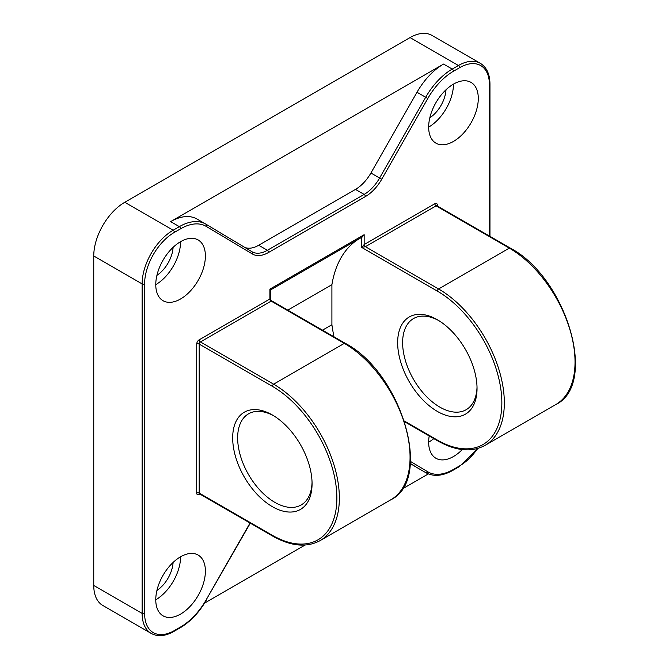 <?xml version="1.0" encoding="UTF-8"?>
<svg xmlns="http://www.w3.org/2000/svg" width="669" height="669" viewBox="0 0 669 669"><rect width="100%" height="100%" fill="white"/><g stroke="black" fill="none" stroke-linecap="round" stroke-linejoin="round"><path stroke-width="1" d="M322.5 330.185L331.908 324.758A143.475 82.831 -120 0 0 334.007 336.833M270.293 290.087L269.891 289.133L364.162 234.71L362.305 236.968L270.401 290.028L362.305 236.968M358.141 239.368A143.475 82.831 -120 0 0 331.908 284.651L287.77 310.132M489.44 84.846A1.756 1.012 180 0 0 489.959 84.127C489.884 74.217 486.689 67.293 480.359 63.338L431.982 35.407A43.853 25.322 120 0 0 410.055 37.573L124.76 202.289A43.853 25.322 120 0 0 93.752 256.001L93.752 585.434A43.853 25.322 120 0 0 102.834 605.512L151.211 633.443C157.8 636.938 165.402 636.244 174.015 631.36A1.756 1.012 60 0 0 174.375 630.558A42.105 24.31 -60 0 1 144.604 613.364L144.604 283.932A42.105 24.31 -60 0 1 174.375 232.369L180.58 228.79A50.869 29.369 -60 0 1 206.236 226.398L252.313 253.944A32.388 18.699 120 0 0 268.654 252.422L365.399 196.561A32.388 18.699 120 0 0 381.74 179.225L427.817 98.477A50.869 29.369 -60 0 1 453.473 71.232L459.678 67.653A42.105 24.31 -60 0 1 489.44 84.846L489.44 236.073M199.186 339.793A3.512 2.024 120 0 0 196.703 344.092A1.756 1.012 180 0 1 199.186 344.092A1.756 1.012 -60 0 1 200.424 341.943L273.613 384.19A1.756 1.012 120 0 0 272.375 386.339A91.218 52.667 60 0 1 336.875 498.062A91.218 52.667 60 0 1 272.375 535.3A1.756 1.012 -60 0 0 272.735 536.103C290.864 546.339 306.653 547.844 320.1 540.627A92.974 53.679 -120 0 0 334.349 466.126A92.974 53.679 -120 0 0 273.613 384.19L344.318 343.373A92.974 53.679 60 0 1 405.054 425.3A92.974 53.679 60 0 1 390.805 499.802C433.571 479.489 401.216 372.365 345.196 343.289A1.756 1.012 120 0 0 344.318 343.373L271.129 301.117L269.891 298.976L199.186 339.793A1.756 1.012 -120 0 0 200.424 341.943L271.129 301.117A1.756 1.012 60 0 1 269.891 298.976L269.891 289.133M462.279 449.576A35.081 20.254 -60 0 1 435.929 458.265A35.081 20.254 -60 0 1 428.662 442.209A35.081 20.254 -60 0 1 429.205 435.945M155.768 599.759A35.081 20.254 -60 0 1 171.088 564.452A35.081 20.254 -60 0 1 198.124 555.053A35.081 20.254 -60 0 1 198.124 595.561A35.081 20.254 -60 0 1 163.035 615.823A35.081 20.254 -60 0 1 155.768 599.759A35.081 20.254 120 0 0 180.58 556.792M428.662 127.093A35.081 20.254 -60 0 1 443.982 91.787A35.081 20.254 -60 0 1 471.018 82.387A35.081 20.254 -60 0 1 471.018 122.904A35.081 20.254 -60 0 1 435.929 143.158A35.081 20.254 -60 0 1 428.662 127.093A35.081 20.254 120 0 0 453.473 84.127M155.768 284.651A35.081 20.254 -60 0 1 171.088 249.345A35.081 20.254 -60 0 1 198.124 239.945A35.081 20.254 -60 0 1 198.124 280.453A35.081 20.254 -60 0 1 163.035 300.707A35.081 20.254 -60 0 1 155.768 284.651A35.081 20.254 120 0 0 180.58 241.676M437.35 205.993L437.35 205.157A3.512 2.024 120 0 0 434.867 203.727L364.162 244.545L361.678 247.413L365.399 246.694A1.756 1.012 60 0 1 364.162 244.545L364.162 234.71M272.375 414.989A56.137 32.413 -120 0 0 232.678 437.902A56.137 32.413 -120 0 0 272.375 506.659A56.137 32.413 -120 0 0 312.063 483.737A56.137 32.413 -120 0 0 272.375 414.989L272.375 414.989M244.862 247.471A30.632 17.687 120 0 0 258.727 245.264L355.482 189.402A30.632 17.687 120 0 0 370.927 173.003L417.004 92.247A52.625 30.381 -60 0 1 443.547 64.073L170.654 221.623A52.625 30.381 -60 0 1 196.97 219.022A52.625 30.381 -60 0 1 197.196 219.156M312.047 482.274A52.625 30.381 60 0 1 301.167 504.97A52.625 30.381 60 0 1 248.542 474.58A52.625 30.381 60 0 1 248.542 413.818A52.625 30.381 60 0 1 273.629 415.742M477.022 387.025A52.625 30.381 60 0 1 466.142 409.721A52.625 30.381 60 0 1 413.517 379.331A52.625 30.381 60 0 1 413.517 318.569A52.625 30.381 60 0 1 438.605 320.493M437.35 319.74A56.137 32.413 -120 0 0 397.654 342.662A56.137 32.413 -120 0 0 437.35 411.41A56.137 32.413 -120 0 0 477.039 388.488A56.137 32.413 -120 0 0 437.35 319.74L437.35 319.74M331.908 324.758L331.908 284.651M417.464 467.857A52.625 30.381 -60 0 1 417.239 467.731A52.625 30.381 -60 0 1 417.004 467.598L410.273 463.567M428.327 473.911L402.119 489.039M305.114 545.043L204.622 603.07M156.922 275.344A24.561 14.183 120 0 0 173.095 247.329M429.816 117.794A24.561 14.183 120 0 0 445.989 89.78M156.922 590.451A24.561 14.183 120 0 0 173.095 562.445M428.662 442.209A35.081 20.254 120 0 0 433.813 438.613M199.437 493.764A1.756 1.012 -120 0 0 199.186 494.483L199.914 494.065M272.735 536.103L199.546 493.856A1.756 1.012 -60 0 1 199.186 493.053A1.756 1.012 0 0 0 196.703 493.053A3.512 2.024 120 0 0 199.186 494.483M404.695 421.796L437.71 440.863A1.756 1.012 -60 0 1 437.35 440.06L404.461 421.069M196.703 344.092L196.703 493.053M477.633 448.514A42.105 24.31 -60 0 1 459.678 465.841L453.473 469.421A50.869 29.369 -60 0 1 427.817 471.812L410.432 461.418M250.03 522.999L206.236 599.733A50.869 29.369 -60 0 1 180.58 626.97L174.375 630.558M436.832 205.876L436.982 205.784A1.756 1.012 -60 0 0 436.104 205.876L509.293 248.124L438.588 288.949L365.399 246.694L436.104 205.876A1.756 1.012 60 0 1 434.867 203.727M436.849 205.726A1.756 1.012 180 0 1 437.35 205.157M361.678 237.328L361.678 247.413L437.35 291.099A91.218 52.667 60 0 1 501.85 402.813A91.218 52.667 60 0 1 437.35 440.06M436.982 205.784L510.171 248.04A1.756 1.012 -60 0 0 509.293 248.124A92.974 53.679 60 0 1 570.03 330.051A92.974 53.679 60 0 1 555.78 404.553L485.075 445.378A92.974 53.679 -120 0 0 499.325 370.877A92.974 53.679 -120 0 0 438.588 288.949A1.756 1.012 120 0 0 437.35 291.099M272.375 535.3L199.186 493.053L199.186 344.092L272.375 386.339M459.678 465.841A1.756 1.012 60 0 1 459.31 466.644L453.105 470.223A1.756 1.012 60 0 0 453.473 469.421M480.359 63.338A43.853 25.322 120 0 0 458.432 65.503A1.756 1.012 60 0 1 459.678 67.653M427.817 471.812A1.756 1.43 120.9 0 1 425.693 472.607A52.625 30.381 120 0 0 425.919 472.74C433.729 476.905 442.794 476.069 453.105 470.223M410.055 37.573L458.432 65.503L452.236 69.083A1.756 1.012 60 0 1 453.473 71.232M410.289 463.4L417.004 467.598M443.547 64.073L452.236 69.083A52.625 30.381 120 0 0 425.693 97.264L427.817 98.477M417.004 92.247L425.693 97.264L379.607 178.013L381.74 179.225M370.927 173.003L379.607 178.013A30.632 17.687 -60 0 1 364.162 194.411A1.756 1.012 60 0 1 365.399 196.561M355.482 189.402L364.162 194.411L267.408 250.273A1.756 1.012 60 0 1 268.654 252.422M206.236 599.733L250.306 523.158M205.91 224.182L251.962 251.711A1.756 1.43 120.9 0 1 252.313 253.944M258.727 245.264L267.408 250.273A30.632 17.687 -60 0 1 252.096 251.787A30.632 17.687 -60 0 1 251.987 251.728M180.58 626.97A1.756 1.012 60 0 1 180.22 627.773C190.506 621.652 199.27 612.352 206.52 599.892M252.096 251.787L205.901 224.174A1.756 1.43 120.9 0 1 206.236 226.398M196.97 219.022L205.901 224.174A52.625 30.381 120 0 0 205.651 224.031A52.625 30.381 120 0 0 179.342 226.64A1.756 1.012 60 0 1 180.58 228.79M144.604 613.364A1.756 1.012 180 0 1 142.129 613.364A43.853 25.322 120 0 0 151.211 633.443M170.654 221.623L179.342 226.64L173.137 230.22A1.756 1.012 60 0 1 174.375 232.369M144.604 283.932A1.756 1.012 180 0 1 142.129 283.932L142.129 613.364L93.752 585.434M124.76 202.289L173.137 230.22A43.853 25.322 120 0 0 142.129 283.932L93.752 256.001M270.401 299.093L270.401 289.911M390.805 499.802L320.1 540.627M345.196 343.289L271.279 300.615M510.171 248.04C566.191 277.117 598.546 384.24 555.78 404.553M437.71 440.863C455.84 451.09 471.628 452.595 485.075 445.378M478.126 448.372L459.31 466.644M489.959 84.127L489.959 236.374M180.22 627.773L174.015 631.36M425.919 472.74L417.239 467.731"/></g></svg>
